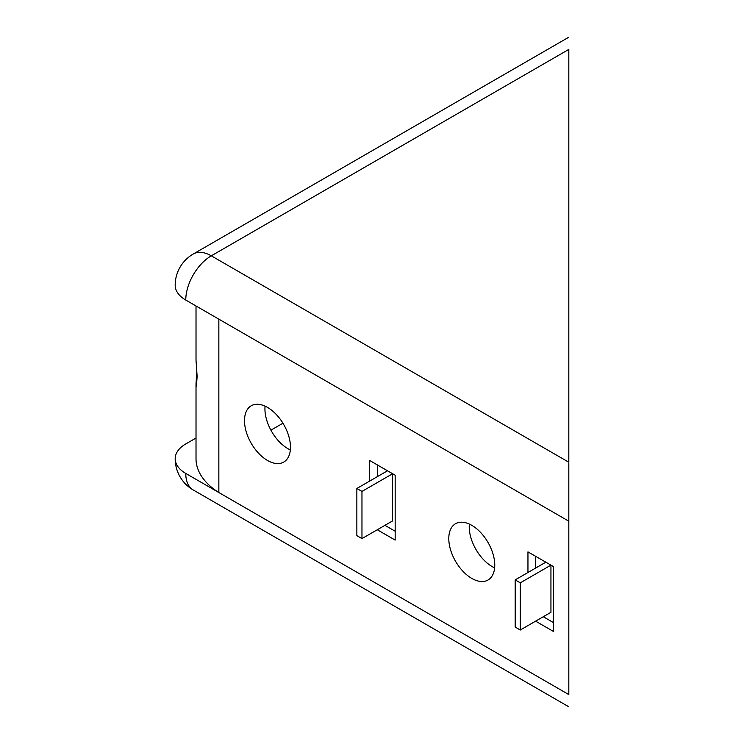 <?xml version="1.0" encoding="UTF-8"?>
<svg xmlns="http://www.w3.org/2000/svg" width="744" height="744" viewBox="0 0 744 744"><rect width="100%" height="100%" fill="white"/><g stroke="black" fill="none" stroke-linecap="round" stroke-linejoin="round"><path stroke-width="1.12" d="M196.016 305.97L196.016 360.208L197.123 376.371L196.425 386.443L196.016 383.792L196.825 372M448.79 538.6A32.504 18.767 60 0 1 455.523 523.72A32.504 18.767 60 0 1 480.568 532.425A32.504 18.767 60 0 1 494.76 565.142A32.504 18.767 60 0 1 488.027 580.013A32.504 18.767 60 0 1 462.982 571.308A32.504 18.767 60 0 1 448.79 538.6M469.352 524.083A32.504 18.767 -120 0 0 469.222 526.808A32.504 18.767 -120 0 0 494.63 567.867M244.497 420.658A32.504 18.767 60 0 1 251.23 405.778A32.504 18.767 60 0 1 276.275 414.482A32.504 18.767 60 0 1 290.467 447.191A32.504 18.767 60 0 1 283.734 462.071A32.504 18.767 60 0 1 258.689 453.366A32.504 18.767 60 0 1 244.497 420.658M265.059 406.131A32.504 18.767 -120 0 0 264.929 408.856A32.504 18.767 -120 0 0 290.337 449.915M282.953 423.224L270.909 430.172M568.816 37.2L193.245 254.029A36.112 36.112 0 0 0 175.184 285.305A36.112 20.851 0 0 0 185.768 300.055L568.816 521.2L568.816 463.596M568.816 521.2L568.816 694.589C568.816 710.492 568.816 710.492 568.816 694.589C568.816 710.492 568.816 710.492 568.816 694.589L185.768 473.435A36.112 20.851 180 0 1 175.184 458.695A36.112 20.851 180 0 1 185.768 443.945L196.016 438.03M568.816 49.411C568.816 33.508 568.816 33.508 568.816 49.411L211.305 255.824L568.816 462.229L568.816 49.411M218.848 319.157L218.848 492.537A86.676 50.043 0 0 1 196.016 458.695L196.016 383.792M527.952 572.508L527.952 551.871L553.49 566.612L553.49 631.479L535.615 621.166M369.629 481.098L369.629 460.462L395.166 475.202L395.166 540.079L377.292 529.756M543.278 616.739L553.49 622.635M535.615 556.289L535.615 568.091M384.946 525.329L395.166 531.225M377.292 464.879L377.292 476.681M520.289 630.01L550.941 612.321L550.941 565.133L545.826 562.185L515.183 579.883L515.183 627.062L520.289 630.01L520.289 582.831L515.183 579.883M361.965 538.6L392.609 520.912L392.609 473.733L387.503 470.785L356.86 488.473L356.86 535.652L361.965 538.6L361.965 491.421L356.86 488.473M550.941 565.133L520.289 582.831M392.609 473.733L361.965 491.421M185.768 473.435A36.112 20.851 120 0 0 193.245 489.971L568.816 706.8M193.245 254.029A36.112 20.851 60 0 1 211.305 255.824A36.112 20.851 -60 0 0 185.768 300.055M493.598 567.365L494.667 567.365M175.184 458.695A36.112 36.112 0 0 0 193.245 489.971"/></g></svg>
